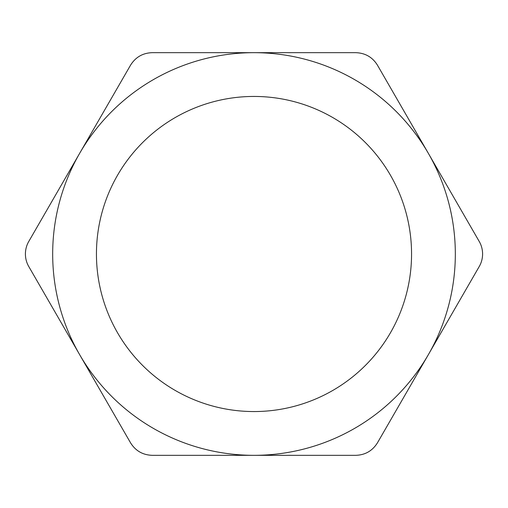 <?xml version="1.0" encoding="UTF-8"?>
<svg xmlns="http://www.w3.org/2000/svg" width="508" height="508" viewBox="0 0 508 508"><rect width="100%" height="100%" fill="white"/><g stroke="black" fill="none" stroke-linecap="round" stroke-linejoin="round"><path stroke-width="0.76" d="M96.444 254A157.556 157.556 0 0 0 254 411.556A157.556 157.556 0 0 0 411.556 254A157.556 157.556 0 0 0 254 96.444A157.556 157.556 0 0 0 96.444 254M25.4 254C25.438 258.515 26.549 262.68 28.753 266.503L130.543 442.817C135.522 450.818 142.742 454.99 152.203 455.327L355.797 455.327C365.214 455.016 372.428 450.844 377.457 442.817L479.247 266.503C481.444 262.7 482.562 258.528 482.6 254C482.562 249.485 481.451 245.32 479.247 241.497L377.457 65.183C372.478 57.182 365.258 53.01 355.797 52.673L152.203 52.673C142.786 52.984 135.572 57.156 130.543 65.183L28.753 241.497C26.556 245.3 25.438 249.472 25.4 254M455.327 254A201.327 201.327 0 0 0 79.648 153.34A201.327 201.327 0 0 0 254 455.327A201.327 201.327 0 0 0 455.327 254"/></g></svg>
